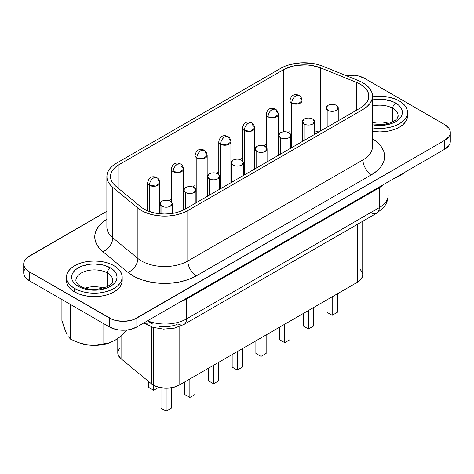 <?xml version="1.0" encoding="UTF-8"?>
<svg xmlns="http://www.w3.org/2000/svg" width="474" height="474" viewBox="0 0 474 474"><rect width="100%" height="100%" fill="white"/><g stroke="black" fill="none" stroke-linecap="round" stroke-linejoin="round"><path stroke-width="0.71" d="M106.869 176.535L106.869 226.963A32.7 18.877 0 0 0 112.782 237.794A12.111 8.099 -50.5 0 1 102.864 251.694A44.811 25.869 180 0 1 106.869 219.166L102.864 222.016L98.959 225.92L96.287 230.157L94.93 234.6L94.93 239.109L96.287 243.547L98.959 247.784L102.864 251.694L127.974 272.396L134.409 276.632L142.277 279.962L151.206 282.231L160.775 283.328L170.527 283.209L180.007 281.87L188.759 279.376L196.366 275.85L371.492 174.74L377.067 170.824L381.203 166.35L383.756 161.498L384.615 156.45L383.756 151.402L381.203 146.549L377.067 142.076L372.505 138.763A44.811 25.869 180 0 1 371.492 174.74A12.111 6.992 60 0 1 362.93 159.91A32.7 18.877 0 0 0 372.505 146.561L372.505 96.127A32.7 18.877 180 0 1 362.93 109.482L187.805 210.586A32.7 18.877 180 0 1 137.893 208.068L112.782 187.36A32.7 18.877 180 0 1 106.869 176.535A32.7 18.877 180 0 1 116.45 163.186L280.821 68.286A32.7 18.877 180 0 1 322.699 66.17L358.563 80.663A32.7 18.877 180 0 1 362.93 82.778A32.7 18.877 180 0 1 372.505 96.127L371.877 92.448L370.016 88.905L366.995 85.64L362.93 82.778A32.7 18.877 0 0 0 358.563 80.663L322.699 66.17L317.764 64.523L312.407 63.398L301.097 62.823L290.124 64.523L285.188 66.17L280.821 68.286L116.45 163.186L112.782 165.704L109.932 168.554L107.983 171.647L106.994 174.888L106.994 178.177L107.983 181.418L109.932 184.51L112.782 187.36L112.782 237.794L112.782 187.36L137.893 208.068L137.893 258.496L137.893 208.068L142.591 211.155L148.332 213.584L154.85 215.243L161.83 216.043L168.951 215.954L175.866 214.977L182.247 213.158L187.805 210.586L187.805 261.02L187.805 210.586L362.93 109.482L362.93 159.91L362.93 109.482L366.995 106.62L370.016 103.356L371.877 99.813L372.505 96.127M388.153 181.886L387.969 197.836C387.394 201.545 385.872 204.845 383.401 207.736L376.777 213.164A12.111 6.992 -120 0 0 379.283 207.624L186.519 318.913A12.111 6.992 60 0 1 184.007 324.459A12.111 6.992 -120 0 0 186.519 318.913A30.277 17.479 180 0 1 147.55 320.797A30.277 17.479 0 0 0 186.519 318.913L186.519 299.1L379.283 187.811A12.111 6.992 60 0 1 379.313 186.987A12.111 6.992 -120 0 0 379.283 187.811L383.454 184.836A30.277 17.479 180 0 0 384.094 184.226A30.277 17.479 180 0 1 383.454 184.836L379.283 187.811L379.283 207.624A30.277 17.479 0 0 0 388.153 195.264A30.277 17.479 180 0 1 379.283 207.624L379.283 187.811L186.519 299.1L186.519 318.913L379.283 207.624A12.111 6.992 60 0 1 376.777 213.164A12.111 6.992 60 0 1 370.721 212.565M64.037 327.261L61.91 320.495L61.91 299.532L61.91 320.495L66.259 332.89L64.037 327.261M67.373 335.071L66.259 332.89L67.373 335.071M70.596 339.212L68.463 336.813L70.596 339.212L70.596 304.545L70.596 339.212L78.524 342.631L70.596 339.212M74.631 288.482A27.853 16.08 180 0 1 66.479 277.112A27.853 16.08 180 0 1 83.673 262.252A27.853 16.08 180 0 1 114.027 265.742A27.853 16.08 180 0 1 122.185 277.112A27.853 16.08 180 0 1 104.991 291.966A27.853 16.08 180 0 1 74.631 288.482L74.631 291.943L74.631 288.482L78.856 290.485L83.673 291.966L88.899 292.885L94.332 293.193L99.765 292.885L104.991 291.966L109.808 290.485L114.027 288.482L117.493 286.047L120.064 283.268L121.652 280.247L122.185 277.112L121.652 273.972L120.064 270.956L117.493 268.177L114.027 265.742L109.808 263.74L104.991 262.252L99.765 261.34L94.332 261.032L88.899 261.34L83.673 262.252L78.856 263.74L74.631 265.742L71.171 268.177L68.594 270.956L67.012 273.972L66.479 277.112L67.012 280.247L68.594 283.268L71.171 286.047L74.631 288.482M66.479 280.572A27.853 16.08 0 0 0 74.631 291.943L78.856 293.945L83.673 295.432L88.899 296.345L94.332 296.653L99.765 296.345L104.991 295.432L109.808 293.945L114.027 291.943L117.493 289.507L120.064 286.729L121.652 283.713L122.185 280.572A27.853 16.08 0 0 1 104.991 295.432A27.853 16.08 0 0 1 74.631 291.943L71.171 289.507L68.594 286.729L67.012 283.713L66.479 277.112M110.389 267.84A22.711 13.112 0 0 0 78.275 267.84A22.711 13.112 0 0 0 78.275 286.379A4.236 2.447 -60 0 1 80.39 286.172A4.236 2.447 120 0 0 78.275 286.379A22.711 13.112 0 0 0 110.389 286.379A22.711 13.112 0 0 0 110.389 267.84A4.236 2.447 120 0 0 107.391 273.03A4.236 2.447 -60 0 1 110.389 267.84L113.209 269.83L115.312 272.094L116.604 274.553L117.037 277.112L116.604 279.672L115.312 282.131L113.209 284.394L110.389 286.379L106.946 288.014L98.758 289.969L94.332 290.224L85.64 289.223L81.718 288.014L78.275 286.379L75.449 284.394L73.352 282.131L72.06 279.672L71.621 277.112L72.06 274.553L73.352 272.094L75.449 269.83L78.275 267.84L81.718 266.21L89.9 264.255L94.332 264L103.018 265.002L110.389 267.84M76.03 279.139A18.468 10.665 180 0 1 88.425 270.47A18.468 10.665 180 0 1 107.391 273.03L107.391 286.646L107.391 273.03A18.468 10.665 180 0 1 112.8 280.572L112.19 282.617C112.658 282.901 110.946 284.299 107.053 286.811L97.573 289.294L92.797 289.413C87.749 289.116 83.614 288.032 80.39 286.172C78.423 285.437 75.538 281.633 76.083 281.799L75.864 280.572A18.468 10.665 180 0 1 87.263 270.719A18.468 10.665 180 0 1 107.391 273.03A18.468 10.665 180 0 1 112.634 282.006M372.505 122.813A18.468 10.665 180 0 1 388.911 123.412A18.468 10.665 0 0 0 372.505 122.813M399.369 101.003A27.853 16.08 180 0 1 407.522 112.374A27.853 16.08 180 0 1 372.505 127.915L379.668 128.454L385.101 128.146L390.327 127.228L395.144 125.746L399.369 123.744L402.829 121.308L405.406 118.524L406.988 115.508L407.522 112.374L406.988 109.233L405.406 106.217L402.829 103.439L399.369 101.003L395.144 99.001L390.327 97.514L385.101 96.601L379.668 96.293L372.505 96.832A27.853 16.08 180 0 1 399.369 101.003M372.505 131.375A27.853 16.08 0 0 0 407.522 115.834L406.988 118.968L405.406 121.99L402.829 124.769L399.369 127.204L395.144 129.206L390.327 130.694L385.101 131.606L379.668 131.914L372.505 131.375M372.505 123.945L382.814 124.561L390.244 122.967L395.144 120.42L397.153 118.447L398.136 115.834A18.468 10.665 180 0 0 392.727 108.291L392.727 121.907L392.727 108.291A18.468 10.665 180 0 0 372.505 106.004A18.468 10.665 180 0 1 392.727 108.291A4.236 2.447 -60 0 1 395.725 103.101L398.551 105.086L400.649 107.355L401.94 109.814L402.379 112.374L401.94 114.927L400.649 117.392L398.551 119.655L395.725 121.64L392.282 123.276L388.36 124.484L379.668 125.48L372.505 124.81A22.711 13.112 0 0 0 398.99 119.258A22.711 13.112 0 0 0 395.725 103.101A4.236 2.447 120 0 0 392.727 108.291A18.468 10.665 180 0 1 397.97 117.268M117.777 338.537L117.777 352.763A18.166 10.487 0 0 0 121.066 358.777L151.396 383.786L151.396 326.847L151.396 383.786A18.166 10.487 0 0 0 153.428 385.184L153.428 327.516L153.428 385.184A18.166 10.487 180 0 1 151.396 383.786L121.066 358.777L118.399 355.476L117.777 352.721M103.569 288.151A18.468 10.665 0 0 0 85.089 288.151A18.468 10.665 180 0 1 103.569 288.151M296.001 95.712C293.4 97.502 291.978 99.978 291.723 103.125L298.318 103.883L302.057 100.654A6.055 3.496 180 0 1 298.318 103.883A6.055 3.496 180 0 1 291.723 103.125L291.723 147.621L291.723 103.125A6.055 3.496 180 0 1 289.946 100.654A6.055 3.496 0 0 0 291.723 103.125A6.055 3.496 -60 0 1 296.001 95.712A6.055 3.496 -60 0 1 299.029 95.41L296.001 95.712M300.285 98.183A6.055 3.496 180 0 1 302.057 100.654C301.784 98.053 300.777 96.305 299.029 95.41A6.055 3.496 -60 0 1 299.035 95.41C296.925 94.332 291.445 93.017 289.946 100.654L289.946 133.455M272.283 109.405C269.682 111.2 268.254 113.671 268 116.823L274.6 117.582L278.339 114.347A6.055 3.496 180 0 1 274.6 117.582A6.055 3.496 180 0 1 268 116.823L268 161.32L268 116.823A6.055 3.496 180 0 1 266.228 114.347A6.055 3.496 0 0 0 268 116.823A6.055 3.496 -60 0 1 272.283 109.405A6.055 3.496 -60 0 1 275.311 109.103L272.283 109.405M276.561 111.876A6.055 3.496 180 0 1 278.339 114.347C278.06 111.746 277.053 109.998 275.311 109.103A6.055 3.496 -60 0 1 276.561 111.876M248.56 123.098C245.959 124.893 244.531 127.37 244.282 130.516L250.876 131.274L254.615 128.045A6.055 3.496 180 0 1 250.876 131.274A6.055 3.496 180 0 1 244.282 130.516L244.282 175.013L244.282 130.516A6.055 3.496 180 0 1 242.504 128.045A6.055 3.496 0 0 0 244.282 130.516A6.055 3.496 -60 0 1 248.56 123.098A6.055 3.496 -60 0 1 251.587 122.802L248.56 123.098M252.843 125.574A6.055 3.496 180 0 1 254.615 128.045C254.342 125.438 253.335 123.69 251.587 122.802A6.055 3.496 -60 0 1 252.843 125.574M224.842 136.796C222.241 138.592 220.813 141.062 220.558 144.215L227.159 144.967L230.897 141.738A6.055 3.496 180 0 1 227.159 144.967A6.055 3.496 180 0 1 220.558 144.215L220.558 188.711L220.558 144.215A6.055 3.496 180 0 1 218.787 141.738A6.055 3.496 0 0 0 220.558 144.215A6.055 3.496 -60 0 1 224.842 136.796A6.055 3.496 -60 0 1 227.87 136.494L224.842 136.796M229.12 139.267A6.055 3.496 180 0 1 230.897 141.738C230.619 139.137 229.612 137.389 227.87 136.494A6.055 3.496 -60 0 1 229.12 139.267M201.118 150.489C198.517 152.284 197.089 154.755 196.834 157.907L203.435 158.666L207.174 155.436A6.055 3.496 180 0 1 203.435 158.666A6.055 3.496 180 0 1 196.834 157.907L196.834 202.404L196.834 157.907A6.055 3.496 180 0 1 195.063 155.436A6.055 3.496 0 0 0 196.834 157.907A6.055 3.496 -60 0 1 201.118 150.489A6.055 3.496 -60 0 1 204.146 150.193L201.118 150.489M205.402 152.966A6.055 3.496 180 0 1 207.174 155.436C206.901 152.829 205.888 151.082 204.146 150.193A6.055 3.496 -60 0 1 205.402 152.966M177.394 164.188C174.799 165.983 173.371 168.454 173.117 171.6L179.717 172.358L183.45 169.129A6.055 3.496 180 0 1 179.717 172.358A6.055 3.496 180 0 1 173.117 171.6L173.117 213.294L173.117 171.6A6.055 3.496 180 0 1 171.339 169.129A6.055 3.496 0 0 0 173.117 171.6A6.055 3.496 -60 0 1 177.394 164.188A6.055 3.496 -60 0 1 180.422 163.886L177.394 164.188M181.678 166.658A6.055 3.496 180 0 1 183.45 169.129C183.177 166.528 182.17 164.78 180.422 163.886A6.055 3.496 -60 0 1 180.428 163.886C178.325 162.807 172.838 161.492 171.339 169.129L171.339 201.93M153.677 177.88C151.076 179.676 149.648 182.146 149.393 185.298L155.993 186.057L159.732 182.828A6.055 3.496 180 0 1 155.993 186.057A6.055 3.496 180 0 1 149.393 185.298L149.393 211.511L149.393 185.298A6.055 3.496 180 0 1 147.621 182.828A6.055 3.496 0 0 0 149.393 185.298A6.055 3.496 -60 0 1 153.677 177.88A6.055 3.496 -60 0 1 156.704 177.584L153.677 177.88M157.961 180.351A6.055 3.496 180 0 1 159.732 182.828C159.46 180.221 158.446 178.473 156.704 177.584L156.704 177.584C154.601 176.506 149.12 175.184 147.621 182.828L147.621 210.823M327.901 110.318L327.901 126.736L327.901 110.318A6.055 3.496 180 0 1 326.13 107.847A6.055 3.496 180 0 1 329.868 104.618A6.055 3.496 180 0 1 336.469 105.376A6.055 3.496 180 0 1 338.24 107.847A6.055 3.496 180 0 1 334.502 111.076A6.055 3.496 180 0 1 327.901 110.318C330.757 111.674 333.613 111.674 336.469 110.318L338.24 107.847L336.469 105.376C333.613 104.019 330.757 104.019 327.901 105.376L326.13 107.847L327.901 110.318M304.184 124.016L304.184 140.428L304.184 124.016A6.055 3.496 180 0 1 302.406 121.545A6.055 3.496 180 0 1 306.145 118.31A6.055 3.496 180 0 1 312.745 119.069A6.055 3.496 180 0 1 314.517 121.545A6.055 3.496 180 0 1 310.778 124.775A6.055 3.496 180 0 1 304.184 124.016C307.034 125.373 309.889 125.373 312.745 124.016L314.517 121.545L312.745 119.069C309.889 117.718 307.034 117.718 304.184 119.069L302.406 121.545L304.184 124.016M280.46 137.709L280.46 154.127L280.46 137.709A6.055 3.496 180 0 1 278.688 135.238A6.055 3.496 180 0 1 282.427 132.009A6.055 3.496 180 0 1 289.022 132.767A6.055 3.496 180 0 1 290.799 135.238A6.055 3.496 180 0 1 287.06 138.467A6.055 3.496 180 0 1 280.46 137.709C283.316 139.066 286.172 139.066 289.022 137.709L290.799 135.238L289.022 132.767C286.172 131.411 283.316 131.411 280.46 132.767L278.688 135.238L280.46 137.709M256.736 151.407L256.736 167.82L256.736 151.407A6.055 3.496 180 0 1 254.965 148.931A6.055 3.496 180 0 1 258.703 145.702A6.055 3.496 180 0 1 265.304 146.46A6.055 3.496 180 0 1 267.075 148.931A6.055 3.496 180 0 1 263.337 152.166A6.055 3.496 180 0 1 256.736 151.407C259.592 152.758 262.448 152.758 265.304 151.407L267.075 148.931L265.304 146.46C262.448 145.109 259.592 145.109 256.736 146.46L254.965 148.931L256.736 151.407M233.018 165.1L233.018 181.518L233.018 165.1A6.055 3.496 180 0 1 231.247 162.629A6.055 3.496 180 0 1 234.98 159.4A6.055 3.496 180 0 1 241.58 160.159A6.055 3.496 180 0 1 243.358 162.629A6.055 3.496 180 0 1 239.619 165.859A6.055 3.496 180 0 1 233.018 165.1C235.874 166.457 238.724 166.457 241.58 165.1L243.358 162.629L241.58 160.159C238.724 158.802 235.874 158.802 233.018 160.159L231.247 162.629L233.018 165.1M209.295 178.799L209.295 195.211L209.295 178.799A6.055 3.496 180 0 1 207.523 176.322A6.055 3.496 180 0 1 211.262 173.093A6.055 3.496 180 0 1 217.862 173.851A6.055 3.496 180 0 1 219.634 176.322A6.055 3.496 180 0 1 215.895 179.557A6.055 3.496 180 0 1 209.295 178.799C212.151 180.15 215.006 180.15 217.862 178.799L219.634 176.322L217.862 173.851C215.006 172.495 212.151 172.495 209.295 173.851L207.523 176.322L209.295 178.799M185.577 192.491L185.577 208.904L185.577 192.491A6.055 3.496 180 0 1 183.799 190.021A6.055 3.496 180 0 1 187.538 186.792A6.055 3.496 180 0 1 194.139 187.55A6.055 3.496 180 0 1 195.91 190.021A6.055 3.496 180 0 1 192.177 193.25A6.055 3.496 180 0 1 185.577 192.491C188.433 193.848 191.283 193.848 194.139 192.491L195.91 190.021L194.139 187.55C191.283 186.193 188.433 186.193 185.577 187.55L183.799 190.021L185.577 192.491M161.853 206.184L161.853 213.94L161.853 206.184A6.055 3.496 180 0 1 160.082 203.713A6.055 3.496 180 0 1 163.82 200.484A6.055 3.496 180 0 1 170.421 201.243A6.055 3.496 180 0 1 172.192 203.713A6.055 3.496 180 0 1 168.454 206.942A6.055 3.496 180 0 1 161.853 206.184C164.709 207.541 167.565 207.541 170.421 206.184L172.192 203.713L170.421 201.243C167.565 199.886 164.709 199.886 161.853 201.243L160.082 203.713L161.853 206.184M185.233 209.105A29.068 16.78 180 0 1 144.126 209.105A29.068 16.78 180 0 1 140.873 206.865L115.763 186.158A29.068 16.78 180 0 1 110.501 176.535A29.068 16.78 180 0 1 119.015 164.668L119.015 188.842L119.015 164.668L283.393 69.767L119.015 164.668L115.763 166.907L113.227 169.443L111.497 172.192L110.614 175.072L110.614 177.993L111.497 180.878L113.227 183.628L115.763 186.158L140.873 206.865A29.068 16.78 180 0 0 144.126 209.105L148.534 211.191L153.558 212.743L159.009 213.697L164.679 214.017L170.35 213.697L175.801 212.743L180.831 211.191L185.233 209.105L360.359 107.995L185.233 209.105M394.172 178.325L400.246 175.647L406.277 171.339L400.246 175.647L394.486 178.224M449.927 139.19L450.3 141.37L449.927 143.551L448.825 145.648L444.624 149.28L444.624 140.381L136.85 318.072L136.85 326.971L187.787 297.565L136.85 326.971L130.563 329.4L126.925 330.034L119.365 330.034L115.733 329.4L109.447 326.971L29.376 280.744L25.175 277.118L24.073 275.015L23.7 272.834L24.073 270.654L25.175 268.557M117.848 351.85L119.478 348.331M360.281 269.599L361.875 271.691L362.646 273.931M362.717 274.784L361.621 278.434L359.873 280.478L357.396 282.261L179.119 385.184L173.229 387.459L166.273 388.259L159.323 387.459L153.428 385.184A18.166 10.487 0 0 0 179.119 385.184L357.396 282.261L357.396 224.356L357.396 282.261A18.166 10.487 0 0 0 362.717 274.843L362.717 221.287M444.624 149.28L393.687 178.692L444.624 149.28A19.375 11.186 0 0 0 450.3 141.37L450.3 132.471A19.375 11.186 180 0 1 444.624 140.381L444.624 149.28M283.393 131.831L283.393 69.767A29.068 16.78 180 0 1 320.614 67.889L320.614 130.942L320.614 67.889L356.478 82.381L320.614 67.889L311.465 65.424L306.477 64.914L296.422 65.424L291.658 66.425L283.393 69.767L283.393 131.831M159.732 205.929L160.082 205.728L159.732 205.929M168.94 200.615L171.339 199.228L168.94 200.615M183.45 192.237L183.799 192.035L183.45 192.237M192.657 186.922L195.063 185.53L192.657 186.922M207.174 178.538L207.523 178.337L207.174 178.538M216.381 173.223L218.787 171.837L216.381 173.223M230.897 164.845L231.247 164.644L230.897 164.845M240.099 159.531L242.504 158.138L240.099 159.531M254.615 151.147L254.965 150.945L254.615 151.147M263.822 145.832L266.228 144.446L263.822 145.832M278.339 137.454L278.688 137.253L278.339 137.454M318.812 131.985A29.068 16.78 0 0 0 314.517 130.771L318.812 131.985M302.406 129.645A29.068 16.78 0 0 0 302.057 129.657L302.406 129.645M289.946 131.695A29.068 16.78 0 0 0 288.103 132.329L289.946 131.695M356.478 110.235L356.478 82.381A29.068 16.78 180 0 1 368.873 96.127A29.068 16.78 180 0 1 360.359 107.995L364.322 105.145L367.119 101.869L368.624 98.319L368.76 94.67L367.528 91.085L364.98 87.737L361.235 84.793L356.478 82.381L356.478 110.235M106.869 226.898A32.7 18.877 0 0 0 112.782 237.794L137.893 258.496A32.7 18.877 0 0 0 187.805 261.02L362.93 159.91A32.7 18.877 0 0 0 372.505 146.561M187.787 297.565L393.687 178.692L187.787 297.565M136.85 326.971L136.85 318.072A19.375 11.186 180 0 1 109.447 318.072L109.447 326.971A19.375 11.186 0 0 0 136.85 326.971M450.3 132.471L449.927 130.291L448.825 128.187L444.624 124.561L364.553 78.334L358.267 75.905L354.635 75.271L345.688 75.461A19.375 11.186 180 0 1 364.553 78.334L444.624 124.561A19.375 11.186 180 0 1 450.3 132.471L449.927 134.652L448.825 136.749L444.624 140.381L133.911 319.464L130.563 320.501L123.145 321.348L115.733 320.501L112.379 319.464L29.376 271.845L29.376 280.744L109.447 326.971L109.447 318.072L29.376 271.845A19.375 11.186 180 0 1 23.7 263.935A19.375 11.186 180 0 1 29.376 256.025L106.869 211.286L26.965 257.72L25.175 259.651L24.073 261.755L23.7 263.935L24.073 266.115L25.175 268.219L29.376 271.845L29.376 280.744A19.375 11.186 0 0 1 23.7 272.834L23.7 263.935M181.311 301.547L186.519 299.1A12.111 6.992 60 0 1 186.549 298.282A12.111 6.992 -120 0 0 186.519 299.1L181.311 301.547A30.277 17.479 180 0 1 180.256 301.914M143.847 322.936L152.96 327.374L163.583 329.128L174.391 328.138L184.007 324.459A12.111 6.992 60 0 1 177.951 323.861L174.87 325.288L167.482 326.841L159.643 326.444M152.835 324.175L150.228 322.456A12.111 8.099 -50.5 0 1 144.06 322.812M179.119 326.74L179.119 385.184L179.119 326.74M121.066 358.777L121.066 335.971L121.066 358.777M327.048 312.342L327.048 299.781L327.048 312.342L332.185 315.305L332.185 296.813L332.185 315.305L327.048 312.342M337.322 312.342L337.322 293.85L337.322 312.342L332.185 315.305L337.322 312.342M303.324 326.035L303.324 313.48L303.324 326.035L308.461 329.003L308.461 310.511L308.461 329.003L303.324 326.035M313.604 326.035L313.604 307.543L313.604 326.035L308.461 329.003L313.604 326.035M279.607 339.734L279.607 327.173L279.607 339.734L284.744 342.696L284.744 324.204L284.744 342.696L279.607 339.734M289.881 339.734L289.881 321.242L289.881 339.734L284.744 342.696L289.881 339.734M255.883 353.426L255.883 340.865L255.883 353.426L261.02 356.395L261.02 337.903L261.02 356.395L255.883 353.426M266.157 353.426L266.157 334.934L266.157 353.426L261.02 356.395L266.157 353.426M232.159 367.125L232.159 354.564L232.159 367.125L237.302 370.087L237.302 351.595L237.302 370.087L232.159 367.125M242.439 367.125L242.439 348.633L242.439 367.125L237.302 370.087L242.439 367.125M208.442 380.818L208.442 368.257L208.442 380.818L213.578 383.786L213.578 365.294L213.578 383.786L208.442 380.818M218.715 380.818L218.715 362.326L218.715 380.818L213.578 383.786L218.715 380.818M184.718 394.51L184.718 381.955L184.718 394.51L189.855 397.479L189.855 378.987L189.855 397.479L184.718 394.51M194.998 394.51L194.998 376.018L194.998 394.51L189.855 397.479L194.998 394.51M161 408.209L161 387.809L161 408.209L166.137 411.177L166.137 388.259L166.137 411.177L161 408.209M171.274 408.209L171.274 387.856L171.274 408.209L166.137 411.177L171.274 408.209M148.54 387.317L148.54 381.434L148.54 387.317L153.677 390.286L153.677 385.326L153.677 390.286L148.54 387.317M158.796 387.329L153.677 390.286L158.796 387.329M395.725 103.101A22.711 13.112 0 0 0 372.505 99.931L379.668 99.262L384.1 99.516L392.282 101.472L395.725 103.101M108.99 343.028L99.86 345.072L94.332 345.386L88.804 345.072L79.668 343.028M82.63 343.887L79.751 343.058A28.339 16.359 0 0 0 108.907 343.058L95.049 345.196L86.825 344.746L82.63 343.887M78.524 342.631L86.825 344.746L95.049 345.196L103.018 344.225L103.018 323.262L103.018 344.225L108.83 343.063L114.909 340.385L120.935 336.078L126.748 330.526L126.748 330.058L126.748 330.526L120.935 336.078L117.949 338.418L114.909 340.385L109.743 342.767M102.864 251.694A12.111 8.099 129.5 0 0 112.782 237.794L137.893 258.496A12.111 8.099 -50.5 0 1 127.974 272.396L102.864 251.694M137.893 258.496A32.7 18.877 0 0 0 187.805 261.02A12.111 6.992 -120 0 0 196.366 275.85A44.811 25.869 180 0 1 127.974 272.396A12.111 8.099 129.5 0 0 137.893 258.496M196.366 275.85A12.111 6.992 60 0 1 187.805 261.02L362.93 159.91A12.111 6.992 -120 0 0 371.492 174.74L196.366 275.85M407.522 112.374L407.522 115.834M302.057 141.655L302.057 100.654M278.339 155.348L278.339 114.347M254.615 169.046L254.615 128.045M230.897 182.739L230.897 141.738M207.174 196.437L207.174 155.436M183.45 210.047L183.45 169.129M159.732 213.774L159.732 182.828M338.24 120.763L338.24 107.847M314.517 134.462L314.517 121.545M290.799 148.155L290.799 135.238M267.075 161.853L267.075 148.931M243.358 175.546L243.358 162.629M219.634 189.244L219.634 176.322M195.91 202.937L195.91 190.021M172.192 213.448L172.192 203.713M395.085 178.028L394.25 178.319M160.082 213.81L160.082 203.719M183.799 209.875L183.799 190.021M207.523 196.236L207.523 176.322M231.247 182.537L231.247 162.629M254.965 168.845L254.965 148.931M278.688 155.146L278.688 135.238M302.406 141.453L302.406 121.545M326.13 127.761L326.13 107.847M195.063 188.231L195.063 155.436C196.562 147.793 202.043 149.114 204.146 150.193M218.787 174.539L218.787 141.738C220.286 134.101 225.766 135.422 227.87 136.494M242.504 160.846L242.504 128.045C244.003 120.402 249.484 121.723 251.587 122.802M266.228 147.147L266.228 114.347C267.727 106.709 273.208 108.031 275.311 109.103M122.185 277.112L122.185 280.572M376.777 213.164L184.007 324.459"/></g></svg>
